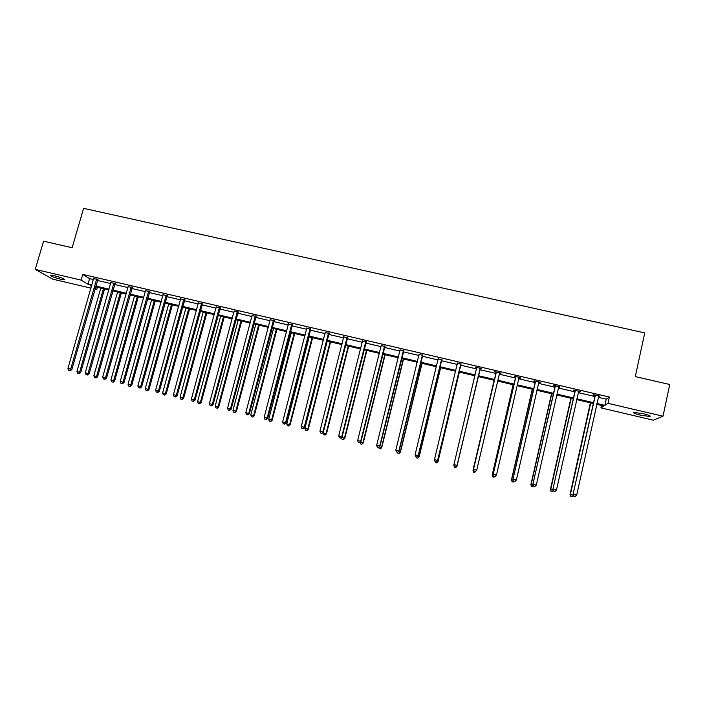 <?xml version="1.0" encoding="UTF-8"?>
<svg xmlns="http://www.w3.org/2000/svg" width="705" height="705" viewBox="0 0 705 705"><rect width="100%" height="100%" fill="white"/><g stroke="black" fill="none" stroke-linecap="round" stroke-linejoin="round"><path stroke-width="1.06" d="M54.611 275.84C61.688 277.717 65.054 279.039 64.719 279.806L60.463 279.171C53.439 277.312 50.073 275.99 50.363 275.206L54.611 275.84M643.445 413.738C648.997 415.13 651.112 416.047 649.798 416.479L640.378 415.166C634.861 413.782 632.746 412.866 634.042 412.425L643.445 413.738M90.971 288.142L52.725 279.154L35.25 269.398L43.569 241.18L72.148 247.728L83.604 208.336L644.767 332.901L635.284 376.611L669.75 384.498L663.008 416.206L653.35 420.189L600.916 407.878L603.868 405.983L596.747 404.317M601.462 405.419L600.916 407.878M97.413 287.27L96.779 289.499L94.893 289.059M114.95 283.542L110.914 282.599M149.601 291.623L145.627 290.698M184.657 299.792L180.744 298.885M220.101 308.059L216.259 307.16M255.959 316.422L252.187 315.54M292.24 324.873L288.539 324.009M328.935 333.43L325.313 332.584M366.062 342.084L362.52 341.264M403.63 350.843L400.167 350.032M441.647 359.709L438.254 358.915M480.114 368.68L481.594 368.583L475.373 367.129M476.686 367.878L475.302 367.552M520.546 377.66L514.368 376.223L515.575 376.946M520.449 378.083L519.047 377.748M559.964 386.842L553.839 385.415L553.522 385.785L554.941 386.12M559.867 387.265L558.536 386.957M599.858 396.139L593.786 394.73L593.337 395.073L594.773 395.408M599.77 396.571L598.545 396.289M598.298 397.312L606.238 399.162L609.376 397.047L82.758 274.412L89.597 278.634L93.448 279.532M97.361 280.44L110.659 283.542M114.536 284.45L127.975 287.587M131.817 288.486L145.38 291.65M149.196 292.54L162.89 295.73M166.671 296.611L180.498 299.837M184.243 300.709L198.211 303.97M201.921 304.833L216.021 308.129M219.696 308.984L233.937 312.306M237.576 313.152L251.949 316.51M255.554 317.347L270.077 320.74M273.637 321.568L288.301 324.987M291.826 325.816L306.64 329.27M310.13 330.081L325.075 333.571M328.53 334.373L343.626 337.898M347.036 338.691L362.291 342.251M365.657 343.035L381.061 346.631M384.392 347.406L399.938 351.037M403.225 351.804L418.929 355.461M422.18 356.219L438.034 359.92M441.242 360.669L457.254 364.406M460.418 365.146L476.589 368.918M479.717 369.64L496.003 373.447M499.166 374.188L515.505 377.995M518.757 378.752L535.13 382.577M538.461 383.353L554.87 387.177M558.289 387.979L574.734 391.813M578.232 392.632L594.72 396.474M579.854 391.478L579.757 391.91L580.162 391.548L573.755 390.059L573.368 390.42L574.795 390.746M579.757 391.91L578.479 391.61M540.197 382.242L534.046 380.806L533.791 381.185L535.201 381.52M540.101 382.656L538.717 382.339M501.017 373.104L494.813 371.658L496.073 372.399M500.92 373.527L499.519 373.201M460.823 364.177L457.422 363.383M422.586 355.267L419.158 354.465M384.789 346.455L381.282 345.635M347.442 337.748L343.864 336.911M310.535 329.138L306.869 328.283M274.051 320.634L270.315 319.762M237.982 312.227L234.175 311.337M202.326 303.917L198.449 303.009M167.076 295.695L163.137 294.778M132.232 287.57L128.222 286.635M97.775 279.541L93.694 278.59M35.25 269.398L81.11 280.123L87.984 284.238L91.835 285.137M82.758 274.412L81.11 280.123M609.376 397.047L607.992 403.339L663.008 416.206M91.615 285.904L90.231 285.578L91.491 286.336M95.06 288.477L96.779 289.499M593.169 403.48L576.672 399.612M573.174 398.792L556.712 394.932M553.302 394.13L536.875 390.279M533.544 389.504L517.162 385.661M513.91 384.895L497.563 381.07M494.39 380.321L478.096 376.505M474.967 375.774L458.788 371.976M455.624 371.235L439.603 367.481M436.386 366.723L420.524 363.005M417.272 362.247L401.559 358.563M398.272 357.787L382.709 354.148M379.378 353.364L363.974 349.75M360.599 348.957L345.344 345.388L323.154 432.888L326.089 433.619L348.27 346.067M341.934 344.586L326.82 341.044M323.366 340.233L308.411 336.726M304.921 335.906L290.099 332.434M286.574 331.606L271.901 328.169M268.332 327.332L253.809 323.93M250.204 323.084L235.814 319.709M232.174 318.854L217.924 315.514M214.25 314.659L200.141 311.346M196.431 310.473L182.454 307.204M178.709 306.322L164.873 303.079M161.093 302.198L147.389 298.982M143.573 298.092L130.002 294.91M126.16 294.003L112.721 290.857M108.834 289.949L95.528 286.82M596.941 403.471L604.881 405.34L607.992 403.339M95.748 286.063L109.055 289.173M112.941 290.081L126.38 293.236M130.222 294.135L143.794 297.316M147.609 298.206L161.313 301.414M165.093 302.304L178.929 305.547M182.674 306.419L196.642 309.698M200.352 310.561L214.461 313.875M218.136 314.73L232.386 318.07M236.025 318.924L250.416 322.291M254.012 323.137L268.543 326.538M272.112 327.376L286.785 330.812M290.31 331.641L305.124 335.113M308.614 335.924L323.577 339.431M327.023 340.242L342.137 343.784M345.547 344.578L360.801 348.155M364.177 348.949L379.581 352.553M382.912 353.337L398.475 356.977M401.762 357.752L417.475 361.427M420.726 362.194L436.589 365.913M439.797 366.662L455.818 370.416M458.981 371.156L475.161 374.945M478.29 375.677L494.584 379.493M497.756 380.242L514.104 384.066M517.347 384.833L533.738 388.666M537.069 389.451L553.487 393.293M556.906 394.095L573.359 397.955M576.857 398.774L593.354 402.634M606.238 399.162L604.881 405.34M89.597 278.634L87.984 284.238M595.258 395.752L573.05 494.293L595.231 395.064M573.932 496.17L575.227 496.496L573.932 496.17L573.438 494.267L576.69 495.077L598.792 395.893M594.8 396.095L594.694 394.941M573.05 494.293L573.773 496.179M575.227 496.496L576.69 495.077M590.376 402.819L570.037 494.505L573.412 495.227M590.72 402.899L570.407 494.478L570.733 496.346L572.152 496.655L570.883 496.338M573.465 495.368L572.152 496.655M570.733 496.346L570.037 494.505M575.21 391.081L552.896 489.27L575.183 390.394M553.716 491.138L555.011 491.455L553.716 491.138L553.213 489.226L556.448 490.037L578.726 391.222M574.822 391.434L574.716 390.279M552.896 489.27L553.592 491.147M555.011 491.455L556.448 490.037M555.284 386.428L532.865 484.282L555.258 385.75M533.632 486.133L534.919 486.45L533.632 486.133L533.121 484.229L536.338 485.022L558.783 386.569M554.958 386.798L554.861 385.653M532.865 484.282L533.526 486.15M534.919 486.45L536.338 485.022M570.891 398.255L550.393 489.614L553.24 490.204M571.173 398.325L550.702 489.57L551.072 491.438L552.447 491.738L551.195 491.429M553.443 490.759L552.447 491.738M551.072 491.438L550.393 489.614M551.522 393.716L530.874 484.749L533.191 485.207M551.742 393.769L531.112 484.688L531.517 486.565L532.865 486.855L531.614 486.547M533.562 486.159L532.865 486.855M531.517 486.565L530.874 484.749M535.483 381.81L512.958 479.329L535.456 381.132M513.672 481.154L514.95 481.471L513.672 481.154L513.143 479.259L516.342 480.052L538.955 381.951M535.218 382.198L535.121 381.052M512.958 479.329L513.592 481.18M514.95 481.471L516.342 480.052M532.266 389.204L511.46 479.911L513.266 480.246M532.425 389.239L511.645 479.841L512.086 481.718L513.399 482L512.156 481.691M514.086 481.303L513.399 482M512.086 481.718L511.46 479.911M515.796 377.219L493.165 474.403L515.778 376.549M493.826 476.21L495.095 476.527L493.826 476.21L493.297 474.315L496.47 475.099L518.986 377.81M515.593 377.616L515.505 376.488M519.312 377.369L518.968 377.862M493.165 474.403L493.773 476.245M495.095 476.527L496.47 475.099M513.125 384.719L492.169 475.108L493.465 475.311M513.222 384.736L492.293 475.02L492.76 476.897L494.046 477.179L492.813 476.871M494.725 476.483L494.046 477.179M492.76 476.897L492.169 475.108M496.223 372.663L473.496 469.504L496.214 371.984M474.104 471.292L473.566 469.398L476.721 470.182L475.337 471.645L474.104 471.292L475.337 471.645M499.669 372.795L476.721 470.182L475.373 471.61M496.091 373.068L496.003 371.94M499.792 372.822L499.334 373.474M473.496 469.504L474.077 471.337M473.584 472.077L474.809 472.376L473.584 472.077L473.055 470.226L494.135 380.259L472.993 470.332L473.786 470.411M473.557 472.112L472.993 470.332M454.505 466.454L455.756 466.772L454.505 466.454L453.95 464.516L476.765 367.455M454.505 466.41L453.95 464.516L457.069 465.415L480.387 368.301M480.202 368.257L457.087 465.3L455.756 466.719M476.739 368.301L476.615 367.42M455.756 466.772L457.069 465.415M456.972 466.34L478.201 376.532L456.972 466.34L455.686 467.653L454.469 467.309L455.686 467.653M454.046 464.965L454.223 465.538M456.417 466.084L456.981 466.225L455.694 467.609M454.469 467.353L453.923 465.582L454.469 467.309M460.85 363.745L437.576 460.444L434.456 459.669L457.43 362.952M461.096 363.806L437.62 460.576L436.272 461.863L435.02 461.555L436.272 461.863M436.289 461.916L437.62 460.576M434.456 459.669L435.02 461.555M436.959 461.237L437.999 461.616L459.378 372.117M436.677 462.877L435.47 462.568L436.703 462.921L437.955 461.484L459.308 372.099M435.47 462.568L435.188 461.643M437.999 461.616L436.703 462.921M441.612 359.259L418.18 455.615L415.086 454.84L438.219 358.475M441.912 359.33L418.285 455.765L416.893 457.034L415.659 456.725L416.893 457.034M416.937 457.096L418.285 455.765M415.086 454.84L415.659 456.725M417.624 456.426L419.14 456.911L440.66 367.728M417.783 458.162L416.576 457.862L417.827 458.215L419.034 456.77L440.528 367.693M416.576 457.862L416.294 456.937M419.14 456.911L417.827 458.215M422.489 354.809L398.898 450.812L395.822 450.046L419.114 354.016M422.85 354.888L399.074 450.98L397.638 452.24L396.404 451.931L397.638 452.24M397.708 452.302L399.074 450.98M395.822 450.046L396.404 451.931M398.395 451.632L400.387 452.24L422.048 363.366M398.995 453.474L397.796 453.174L399.065 453.535L400.228 452.09L421.863 363.322M397.796 453.174L397.505 452.249M400.387 452.24L399.065 453.535M403.48 350.376L379.739 446.045L376.681 445.287L400.123 349.592M403.903 350.473L379.969 446.221L378.497 447.463L377.272 447.164L378.497 447.463M378.594 447.534L379.969 446.221M376.681 445.287L377.272 447.164M379.29 446.873L381.749 447.605L403.542 359.03M380.321 448.821L379.123 448.521L380.409 448.882L381.528 447.428L403.304 358.968M379.123 448.521L378.761 447.375M381.749 447.605L380.409 448.882M384.586 345.97L360.687 441.304L357.646 440.546L381.246 345.194M385.062 346.084L360.978 441.497L359.471 442.722L358.255 442.423L359.471 442.722M359.585 442.802L360.978 441.497M357.646 440.546L358.255 442.423M360.29 442.141L363.216 442.987L385.15 354.712M361.744 444.185L360.563 443.894L361.859 444.256L362.943 442.802L384.851 354.641M360.563 443.894L360.07 442.352M363.216 442.987L361.859 444.256M365.798 341.59L341.758 436.589L338.735 435.84L362.485 340.823M366.336 341.714L342.101 436.792L340.559 438.017L339.343 437.708L340.559 438.017M340.691 438.096L342.101 436.792M338.735 435.84L339.343 437.708M341.546 437.303L344.789 438.395L366.856 350.429M343.291 439.585L342.11 439.294L343.423 439.664L344.463 438.202L366.503 350.341M342.11 439.294L341.511 437.461M344.789 438.395L343.423 439.664M347.124 337.237L322.934 431.901L319.929 431.16L343.829 336.47M347.715 337.378L323.339 432.121L321.753 433.328L320.555 433.029L321.753 433.328M321.912 433.416L323.339 432.121M319.929 431.16L320.555 433.029M324.935 435.011L323.762 434.712L325.084 435.091L326.468 433.831L348.675 346.164M323.762 434.712L323.154 432.888M326.468 433.831L325.084 435.091M328.556 332.91L304.225 427.248L301.238 426.499L325.278 332.152M329.2 333.06L304.683 427.477L304.225 427.248L303.062 428.666L301.863 428.376L303.062 428.666M303.247 428.763L304.683 427.477M301.238 426.499L301.863 428.376M327.235 341.141L304.904 428.349L308.261 429.292L330.592 341.925M306.684 430.455L305.521 430.165L306.86 430.543L307.821 429.072L330.134 341.819M305.521 430.165L304.904 428.349M308.261 429.292L306.86 430.543M310.094 328.609L285.622 422.612L282.652 421.881L306.842 327.851M310.799 328.777L286.142 422.859L285.622 422.612L284.485 424.04L283.295 423.74L284.485 424.04M284.688 424.137L286.142 422.859M282.652 421.881L283.295 423.74M309.222 336.919L286.759 423.828L290.152 424.78L312.615 337.713M288.539 425.935L287.384 425.644L288.742 426.023L289.658 424.551L312.095 337.589M287.384 425.644L286.759 423.828M290.152 424.78L288.742 426.023M291.747 324.335L267.133 418.012L264.181 417.281L288.512 323.577M292.505 324.512L267.706 418.276L267.133 418.012L266.014 419.44L264.833 419.14L266.014 419.44M266.243 419.537L267.706 418.276M264.181 417.281L264.833 419.14M291.306 332.716L268.72 419.334L272.148 420.295L294.734 333.518M270.5 421.44L269.345 421.149L270.72 421.537L271.601 420.048L294.17 333.386M269.345 421.149L268.72 419.334M272.148 420.295L270.72 421.537M273.505 320.079L248.75 413.438L245.816 412.707L270.288 319.33M274.315 320.273L249.376 413.712L248.75 413.438L247.649 414.857L246.477 414.566L247.649 414.857M247.896 414.963L249.376 413.712M245.816 412.707L246.477 414.566M273.496 328.539L250.777 414.866L254.241 415.835L276.959 329.358M252.566 416.963L251.421 416.681L252.804 417.069L253.65 415.58L276.342 329.209M251.421 416.681L250.777 414.866M254.241 415.835L252.804 417.069M255.369 315.858L230.473 408.891L227.556 408.16L252.161 315.109M256.232 316.051L231.152 409.173L230.473 408.891L229.389 410.31L228.226 410.019L229.389 410.31M229.663 410.425L231.152 409.173M227.556 408.16L228.226 410.019M255.783 324.388L232.941 410.425L236.439 411.403L259.281 325.208M234.73 412.513L233.593 412.231L234.994 412.628L235.796 411.13L258.612 325.049M233.593 412.231L232.941 410.425M236.439 411.403L234.994 412.628M237.329 311.654L212.311 404.362L209.403 403.648L234.148 310.914M238.246 311.866L213.042 404.661L212.311 404.362L211.244 405.789L210.081 405.498L211.244 405.789M211.535 405.904L213.042 404.661M209.403 403.648L210.081 405.498M238.167 320.264L215.21 406.001L218.744 406.996L241.709 321.092M216.999 408.098L215.871 407.816L217.281 408.213L218.048 406.714L240.987 320.925M215.871 407.816L215.21 406.001M218.744 406.996L217.281 408.213M219.405 307.477L194.245 399.867L191.363 399.153L216.241 306.737M220.365 307.697L195.029 400.184L194.245 399.867L193.196 401.295L192.042 401.004L193.196 401.295M193.514 401.409L195.029 400.184M191.363 399.153L192.042 401.004M220.656 316.157L197.576 401.612L201.145 402.608L224.225 316.994M199.365 403.701L198.246 403.419L199.674 403.815L200.396 402.317L223.459 316.809M198.246 403.419L197.576 401.612M201.145 402.608L199.674 403.815M201.577 303.317L176.285 395.399L173.421 394.685L198.431 302.586M202.591 303.555L177.122 395.725L176.285 395.399L175.263 396.818L174.117 396.536L175.263 396.818M175.598 396.95L177.122 395.725M173.421 394.685L174.117 396.536M203.243 312.077L180.039 397.241L183.644 398.255L206.847 312.923M181.837 399.33L180.718 399.048L182.154 399.453L182.851 397.946L206.027 312.729M180.718 399.048L180.039 397.241M183.644 398.255L182.154 399.453M183.846 299.184L158.431 390.958L155.585 390.244L180.718 298.462M184.922 299.44L159.321 391.293L158.431 390.958L157.426 392.377L156.281 392.095L157.426 392.377M157.779 392.509L159.321 391.293M155.585 390.244L156.281 392.095M185.926 308.014L162.608 392.905L166.239 393.919L189.566 308.869M164.406 394.985L163.287 394.703L164.741 395.108L165.393 393.593L188.693 308.667M163.287 394.703L162.608 392.905M166.239 393.919L164.741 395.108M166.23 295.078L140.683 386.534L137.845 385.829L163.119 294.355M167.341 295.342L141.626 386.886L140.683 386.534L139.696 387.953L138.559 387.671L139.696 387.953M140.066 388.094L141.626 386.886M137.845 385.829L138.559 387.671M168.707 303.978L145.274 388.587L148.94 389.609L172.373 304.842M147.072 390.658L145.961 390.385L147.433 390.79L148.041 389.275L171.456 304.622M145.961 390.385L145.274 388.587M148.94 389.609L147.433 390.79M148.702 290.998L123.031 382.145L120.22 381.44L145.609 290.275M149.865 291.271L124.027 382.507L123.031 382.145L122.062 383.564L120.934 383.282L122.062 383.564M122.459 383.705L124.027 382.507M120.22 381.44L120.934 383.282M151.575 299.96L128.037 384.287L131.729 385.318L155.285 300.832M129.835 386.358L128.733 386.084L130.213 386.499L130.786 384.974L154.316 300.603M128.733 386.084L128.037 384.287M131.729 385.318L130.213 386.499M131.28 286.935L105.486 377.774L102.683 377.078L128.204 286.221M132.496 287.217L106.525 378.144L105.486 377.774L104.534 379.193L103.415 378.911L104.534 379.193M104.948 379.343L106.525 378.144M102.683 377.078L103.415 378.911M134.549 295.968L110.888 380.021L114.624 381.061L138.286 296.849M112.694 382.084L111.593 381.81L113.091 382.225L113.628 380.7L137.272 296.611M111.593 381.81L110.888 380.021M114.624 381.061L113.091 382.225M113.954 282.899L88.037 373.43L85.252 372.733L110.897 282.185M115.206 283.199L89.13 373.817L88.037 373.43L87.103 374.849L85.992 374.575L87.103 374.849M87.543 375.007L89.13 373.817M85.252 372.733L85.992 374.575M117.612 292.002L93.844 375.774L97.607 376.822L121.375 292.883M95.642 377.836L94.558 377.563L96.065 377.986L95.642 377.836L96.567 376.452L120.317 292.637M94.558 377.563L93.844 375.774M97.607 376.822L96.065 377.986M96.726 278.88L70.694 369.112L67.927 368.424L93.686 278.175M98.021 279.206L71.831 369.508L70.694 369.112L69.769 370.53L68.667 370.257L69.769 370.53M70.227 370.689L71.831 369.508M67.927 368.424L68.667 370.257M100.771 288.054L76.889 371.553L80.687 372.61L104.569 288.944M78.696 373.615L77.612 373.342L79.127 373.765L78.696 373.615L79.603 372.231L103.459 288.68M77.612 373.342L76.889 371.553M80.687 372.61L79.127 373.765M595.267 395.267L594.808 395.611M441.497 359.427L441.533 359.867M441.295 359.85L441.33 360.299M422.374 354.967L422.471 355.426M422.172 355.39L422.269 355.849M403.366 350.535L403.516 351.002M403.163 350.967L403.322 351.434M384.472 346.129L384.674 346.613M384.269 346.56L384.481 347.036M365.683 341.749L365.948 342.242M365.481 342.172L365.754 342.665M347.01 337.395L347.327 337.906M346.807 337.818L347.133 338.329M328.442 333.068L328.821 333.588M328.239 333.491L328.627 334.011M309.98 328.768L310.42 329.297M309.786 329.191L310.218 329.72M291.632 324.494L292.126 325.031M291.438 324.908L291.923 325.446M273.39 320.237L273.937 320.793M273.188 320.66L273.734 321.207M255.254 316.007L255.844 316.571M255.051 316.43L255.651 316.986M237.215 311.804L237.867 312.386M237.021 312.218L237.664 312.8M219.29 307.627L219.986 308.217M219.088 308.041L219.793 308.623M201.463 303.476L202.212 304.067M201.26 303.881L202.018 304.481M183.741 299.343L184.543 299.951M183.538 299.748L184.34 300.356M166.116 295.236L166.97 295.853M165.913 295.642L166.768 296.259M148.588 291.147L149.495 291.773M148.385 291.553L149.293 292.187M131.165 287.085L132.117 287.728M130.963 287.49L131.914 288.133M113.84 283.049L114.836 283.692M113.637 283.454L114.642 284.097M96.611 279.03L97.66 279.691M96.409 279.436L97.457 280.096M649.798 416.479L649.939 415.827"/></g></svg>
